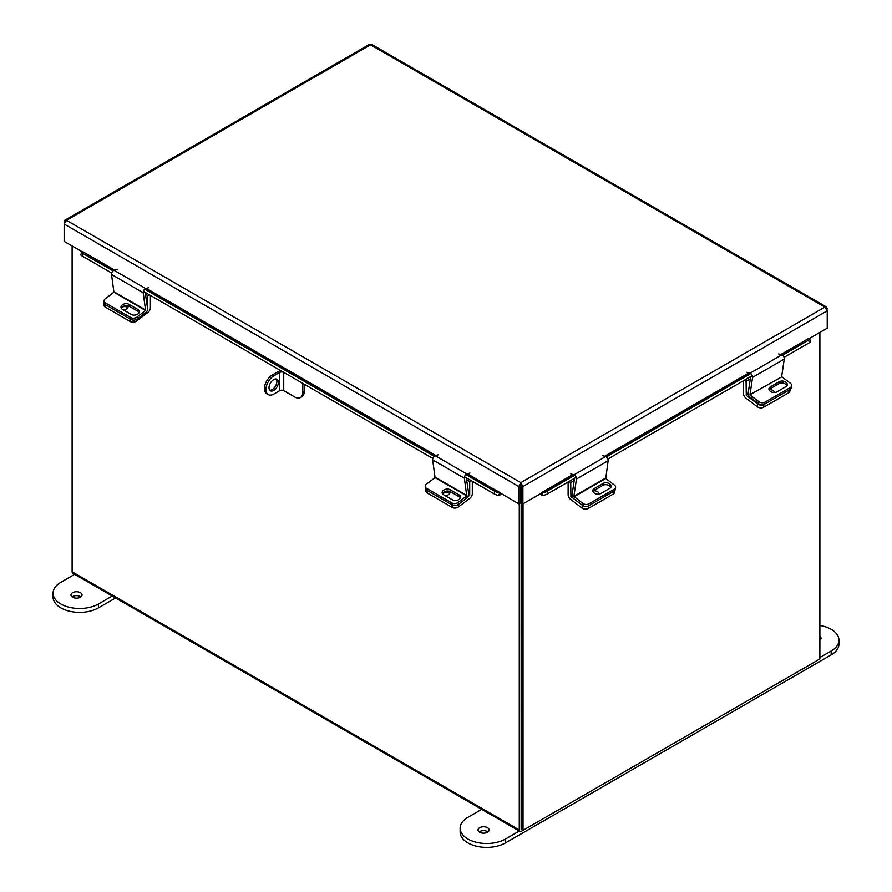 <?xml version="1.0" encoding="UTF-8"?>
<svg xmlns="http://www.w3.org/2000/svg" width="892" height="892" viewBox="0 0 892 892"><rect width="100%" height="100%" fill="white"/><g stroke="black" fill="none" stroke-linecap="round" stroke-linejoin="round"><path stroke-width="1.34" d="M72.118 245.98L72.118 571.805A3.111 1.795 -60 0 0 72.754 573.233L519.924 831.4A3.111 1.795 120 0 0 521.474 831.244L817.685 660.225A3.111 1.795 120 0 0 817.696 660.225M519.924 831.4A3.111 1.795 120 0 1 519.278 829.973L519.278 503.59M521.251 829.103L521.151 502.865L521.151 829.27L523.024 830.352L819.882 658.965L819.882 332.404M808.609 338.915L827.23 328.167L827.23 310.829L824.888 307.104L370.537 44.801L372.02 44.6L826.516 306.993L824.888 307.104L520.839 482.639L518.798 486.53L518.798 503.868L520.672 502.787L520.839 482.639L522.89 486.53L522.89 503.868L573.589 474.767M826.516 306.993L827.23 310.829L522.89 486.53L521.017 485.46L521.017 502.787L522.89 503.868M518.798 503.868L467.508 473.808M520.672 485.46L518.798 486.53L64.157 224.048L66.499 220.335L64.871 220.224L64.157 221.684L64.157 241.386L82.778 252.135M521.017 485.46L520.839 484.802M64.157 221.684L64.793 222.052M64.871 220.224L369.065 44.6L370.537 44.801L66.499 220.335L520.839 482.639M827.23 308.465L826.583 308.833M466.862 474.053L500.011 492.574M499.665 492.997L498.74 495.406A2.966 1.717 120 0 0 501.181 493.7M114.678 270.109L82.945 251.778L113.986 270.321M111.667 273.041L81.897 255.859A3.546 0.747 -158.8 0 1 80.759 254.766L81.696 252.358A3.546 0.747 21.2 0 1 82.499 252.191L82.61 252.202M498.628 495.394A3.546 0.747 -158.8 0 1 493.956 493.755L464.498 476.752M432.81 458.455L143.356 291.338M81.696 252.358A3.546 0.747 21.2 0 0 82.833 253.451L81.897 255.859M493.956 493.755L494.882 491.347L465.88 474.6M434.192 456.303L144.738 289.186M113.05 270.889L82.833 253.451M494.882 491.347A3.546 0.747 21.2 0 0 499.565 492.986M781.403 354.782L808.442 338.559L780.712 354.57M540.507 493.7A2.966 1.717 -120 0 0 542.949 495.406L542.024 492.997M808.776 338.982L808.888 338.971A3.546 0.747 -21.2 0 1 809.691 339.138A3.546 0.747 -21.2 0 1 808.553 340.22L782.485 355.272M809.691 339.138L810.616 341.547A3.546 0.747 158.8 0 1 809.49 342.639L784.012 357.335M752.324 375.632L607.898 459.023M576.21 477.32L547.733 493.755A3.546 0.747 158.8 0 1 543.061 495.394M542.124 492.986A3.546 0.747 -21.2 0 0 546.807 491.347L547.733 493.755M750.796 373.57L606.359 456.96M574.671 475.258L546.807 491.347M442.577 493.9A4.427 2.921 171.5 0 1 449.155 493.053A4.427 2.921 171.5 0 1 449.724 493.466M468.735 495.027L469.705 495.105L469.705 481.479L466.616 479.695M458.142 504.604L458.477 506.912L469.928 498.215A4.003 2.308 120 0 0 472.314 493.599L472.314 481.256M471.199 480.621L469.705 481.479M469.515 495.473L468.222 496.465M458.477 506.912A4.427 2.921 171.5 0 1 452.255 507.459L427.201 492.986A4.427 2.921 171.5 0 1 425.919 491.291L425.506 488.56A4.427 2.921 -8.5 0 0 426.8 490.254A4.427 2.921 171.5 0 1 425.506 488.56L425.216 486.608A4.427 2.921 -8.5 0 0 426.51 488.303L427.201 492.986M445.13 495.64A4.427 2.921 -8.5 0 0 450.036 492.016A4.427 2.921 -8.5 0 0 449.836 491.414M452.255 507.459L451.843 504.716L426.8 490.254L452.222 504.939L451.932 502.988L426.51 488.303M568.126 481.981L568.126 494.681A4.003 2.308 -120 0 0 570.512 499.286L581.952 507.994L582.364 505.251L570.913 496.554L572.073 495.885M574.192 480.565L570.724 482.561L570.913 496.554M568.929 481.524L570.724 482.561M595.499 493.733A4.427 2.921 -171.5 0 1 596.257 493.99M614.8 490.477L614.51 492.373A4.427 2.921 -171.5 0 1 613.228 494.068L588.174 508.529A4.427 2.921 -171.5 0 1 581.952 507.994M599.179 494.123A4.427 2.921 8.5 0 0 593.459 490.834M574.069 496.777L605.757 478.491L608.143 460.751L576.455 479.037L573.879 496.376L582.654 503.311L582.364 505.251A4.427 2.921 8.5 0 0 588.586 505.797A4.427 2.921 -171.5 0 1 582.364 505.251L573.779 498.728A2.944 1.695 -120 0 1 572.04 494.982L574.537 478.279M613.228 494.068L613.629 491.336L588.586 505.797L588.174 508.529M605.757 478.491L614.343 485.014A4.427 2.921 8.5 0 1 615.591 487.478A4.427 2.921 8.5 0 1 614.298 489.173L588.876 503.846L588.586 505.797L614.008 491.113L614.298 489.173M592.924 491.392A4.694 3.1 -171.5 0 1 593.905 490.533L602.925 485.326A4.694 3.1 -171.5 0 1 607.508 484.925A4.694 3.1 -171.5 0 1 610.752 487.5M615.591 487.478L615.302 489.418A4.427 2.921 -171.5 0 1 614.008 491.113M594.195 488.582A4.694 3.1 8.5 0 0 592.834 490.388A4.694 3.1 8.5 0 0 595.466 493.722A4.694 3.1 8.5 0 0 600.751 493.566L609.771 488.359A4.694 3.1 8.5 0 0 611.132 486.564A4.694 3.1 8.5 0 0 608.5 483.219A4.694 3.1 8.5 0 0 603.215 483.375L594.195 488.582L593.905 490.533M582.654 503.311A4.427 2.921 8.5 0 0 588.876 503.846M576.455 479.037A2.944 1.695 -120 0 0 573.935 474.867L570.835 473.908M602.524 455.611L605.623 456.581A2.944 1.695 60 0 1 608.143 460.751M466.739 495.919L464.353 478.179L432.665 459.882L435.051 477.621L466.739 495.919L458.153 502.441L458.443 504.393L467.029 497.859A2.944 1.695 120 0 0 468.757 494.123L466.326 477.811M425.216 486.608A4.427 2.921 -8.5 0 1 426.465 484.144L435.051 477.621M442.532 493.833A4.694 3.1 171.5 0 1 445.777 491.269A4.694 3.1 171.5 0 1 450.36 491.659L459.369 496.866A4.694 3.1 171.5 0 1 460.35 497.725M458.443 504.393A4.427 2.921 171.5 0 1 452.222 504.939M450.07 489.708A4.694 3.1 -8.5 0 0 444.773 489.552A4.694 3.1 -8.5 0 0 442.142 492.897A4.694 3.1 -8.5 0 0 443.514 494.703L452.523 499.899A4.694 3.1 -8.5 0 0 457.808 500.066A4.694 3.1 -8.5 0 0 460.45 496.721A4.694 3.1 -8.5 0 0 459.079 494.915L450.07 489.708L450.36 491.659M451.932 502.988A4.427 2.921 -8.5 0 0 458.153 502.441M432.665 459.882A2.944 1.695 -60 0 1 435.185 455.712L438.284 454.753M469.972 473.05L466.873 474.009A2.944 1.695 120 0 0 464.353 478.179M743.471 380.75L743.471 393.45A4.003 2.308 -120 0 0 745.857 398.055L757.308 406.752L757.709 404.02L746.269 395.312L748.187 394.208M750.317 378.877L746.08 381.33L746.269 395.312M744.274 380.282L746.08 381.33M790.122 389.447L789.866 391.131A4.427 2.921 -171.5 0 1 788.584 392.837L763.53 407.298A4.427 2.921 -171.5 0 1 757.308 406.752M774.501 392.525A4.427 2.921 8.5 0 0 769.16 389.559M757.709 404.02A4.427 2.921 8.5 0 0 763.931 404.555L763.53 407.298M788.584 392.837L788.985 390.094L763.931 404.555M788.985 390.094A4.427 2.921 8.5 0 0 790.279 388.399M122.405 306.993A4.427 2.921 171.5 0 1 127.244 307.205A4.427 2.921 171.5 0 1 127.812 307.606M147.604 309.624L147.793 295.631L145.474 294.293M136.342 319.559L136.565 321.053L148.005 312.356A4.003 2.308 120 0 0 150.402 307.751L150.402 295.408M149.287 294.761L147.793 295.631M136.565 321.053A4.427 2.921 171.5 0 1 130.344 321.599L105.289 307.138A4.427 2.921 171.5 0 1 104.007 305.443L103.595 302.7A4.427 2.921 -8.5 0 0 104.888 304.395L105.289 307.138M123.219 309.78A4.427 2.921 -8.5 0 0 128.125 306.168A4.427 2.921 -8.5 0 0 128.024 305.778M104.063 301.039A4.427 2.921 -8.5 0 0 103.595 302.7M130.344 321.599L129.931 318.868L104.888 304.395M781.682 376.391L784.269 359.063L752.58 377.361L749.994 394.688L781.871 376.803L749.994 394.688M750.651 376.602L748.165 393.294A2.944 1.695 -120 0 0 749.893 397.04L758.479 403.574L758.769 401.623L750.183 395.1M781.871 376.803L790.457 383.326A4.427 2.921 8.5 0 1 791.706 385.79A4.427 2.921 8.5 0 1 790.423 387.485L764.99 402.169L764.7 404.109A4.427 2.921 -171.5 0 1 758.479 403.574M769.049 389.715A4.694 3.1 -171.5 0 1 770.03 388.845L779.051 383.638A4.694 3.1 -171.5 0 1 783.633 383.248A4.694 3.1 -171.5 0 1 786.867 385.812M791.706 385.79L791.416 387.741A4.427 2.921 -171.5 0 1 790.134 389.436L764.7 404.109M770.32 386.905A4.694 3.1 8.5 0 0 768.949 388.7A4.694 3.1 8.5 0 0 771.591 392.045A4.694 3.1 8.5 0 0 776.876 391.889L785.897 386.682A4.694 3.1 8.5 0 0 787.257 384.876A4.694 3.1 8.5 0 0 784.625 381.531A4.694 3.1 8.5 0 0 779.34 381.698L770.32 386.905L770.03 388.845M758.769 401.623A4.427 2.921 8.5 0 0 764.99 402.169M752.58 377.361A2.944 1.695 -120 0 0 750.061 373.19L746.961 372.22M778.649 353.934L781.749 354.893A2.944 1.695 60 0 1 784.269 359.063M145.597 310.505L143.211 292.766L111.522 274.468L113.908 292.208L145.597 310.505L137.011 317.039L137.301 318.979L145.887 312.456A2.944 1.695 120 0 0 147.615 308.71L145.184 292.398M137.301 318.979A4.427 2.921 171.5 0 1 131.079 319.526L105.657 304.841A4.427 2.921 171.5 0 1 104.364 303.146L104.074 301.195A4.427 2.921 -8.5 0 1 105.323 298.742L113.908 292.208M121.39 308.42A4.694 3.1 171.5 0 1 124.635 305.856A4.694 3.1 171.5 0 1 129.217 306.246L138.227 311.453A4.694 3.1 171.5 0 1 139.208 312.323M128.927 304.306A4.694 3.1 -8.5 0 0 123.631 304.15A4.694 3.1 -8.5 0 0 121 307.484A4.694 3.1 -8.5 0 0 122.36 309.29L131.38 314.497A4.694 3.1 -8.5 0 0 136.666 314.653A4.694 3.1 -8.5 0 0 139.308 311.308A4.694 3.1 -8.5 0 0 137.937 309.513L128.927 304.306L129.217 306.246M104.074 301.195A4.427 2.921 -8.5 0 0 105.367 302.901L105.657 304.841M131.079 319.526L130.79 317.574L105.367 302.901M130.79 317.574A4.427 2.921 -8.5 0 0 137.011 317.039M111.522 274.468A2.944 1.695 -60 0 1 114.042 270.298L117.142 269.339M148.83 287.637L145.73 288.595A2.944 1.695 120 0 0 143.211 292.766M523.024 503.79L523.024 830.352M278.393 382.322A6.645 3.836 120 0 0 277.022 379.278A6.645 3.836 120 0 0 271.904 381.051A6.645 3.836 120 0 0 269.005 387.741A6.645 3.836 120 0 0 270.376 390.785A6.645 3.836 120 0 0 275.494 389.001A6.645 3.836 120 0 0 278.393 382.322M269.719 390.194A6.645 3.836 120 0 0 274.48 387.585A6.645 3.836 120 0 0 276.899 381.453A6.645 3.836 120 0 0 276.185 378.988M302.7 383.337L302.7 392.502A11.161 6.445 -120 0 1 300.381 397.609A11.161 6.445 -120 0 1 294.806 397.052L283.734 390.663L283.734 372.443L281.727 371.228M302.7 392.502L304.194 391.633L304.194 384.207M304.194 391.633A11.161 6.445 60 0 1 301.886 396.739L300.381 397.609M280.935 370.771A4.962 2.866 0 0 0 278.226 371.574L272.339 374.975L273.844 375.833L279.72 372.443L279.72 390.663A2.832 1.639 180 0 1 283.734 390.663M283.734 372.443A2.832 1.639 0 0 0 279.72 372.443M279.72 390.663L273.844 394.063A11.161 6.445 120 0 1 268.258 394.61A11.161 6.445 120 0 1 265.95 389.503A11.161 6.445 120 0 1 273.844 375.833M268.258 394.61L266.753 393.751A11.161 6.445 -60 0 1 264.445 388.633A11.161 6.445 -60 0 1 272.339 374.975M72.586 597.216A5.542 3.2 180 0 1 70.959 594.953A5.542 3.2 180 0 1 74.382 591.998A5.542 3.2 180 0 1 80.425 592.689A5.542 3.2 180 0 1 82.053 594.953A5.542 3.2 180 0 1 78.63 597.919A5.542 3.2 180 0 1 72.586 597.216M72.107 596.904A5.542 3.2 180 0 1 80.425 596.581A5.542 3.2 180 0 1 80.904 596.904M74.66 574.325L60.846 582.309A26.57 15.342 0 0 0 53.063 593.147L53.063 597.038A26.57 15.342 0 0 0 60.846 607.887A26.57 15.342 0 0 0 98.421 607.887L115.603 597.963M53.063 593.147A26.57 15.342 0 0 0 60.846 603.995A26.57 15.342 0 0 0 98.421 603.995L112.236 596.023M487.98 831.924A5.542 3.2 0 0 0 487.5 831.6A5.542 3.2 0 0 0 479.171 831.924M479.651 832.236A5.542 3.2 0 0 0 485.694 832.938A5.542 3.2 0 0 0 489.117 829.973A5.542 3.2 0 0 0 487.5 827.709A5.542 3.2 0 0 0 481.457 827.018A5.542 3.2 0 0 0 478.034 829.973A5.542 3.2 0 0 0 479.651 832.236M819.882 636.397A5.542 3.2 180 0 1 821.041 638.349A5.542 3.2 180 0 1 819.882 640.3A5.542 3.2 180 0 1 819.893 640.289M519.311 831.043L505.496 839.015A26.57 15.342 180 0 1 467.921 839.015A26.57 15.342 180 0 1 460.138 828.166A26.57 15.342 180 0 1 467.921 817.317L481.736 809.345M819.882 625.437A26.57 15.342 180 0 1 838.937 640.155L838.937 644.046A26.57 15.342 180 0 1 831.154 654.895L505.496 842.907A26.57 15.342 180 0 1 467.921 842.907A26.57 15.342 180 0 1 460.138 832.058L460.138 828.166M838.937 640.155A26.57 15.342 180 0 1 831.154 651.004L819.882 657.504M519.278 829.973L72.118 571.805M749.024 372.867L604.586 456.258M572.898 474.544L541.678 492.574M435.82 455.511L146.366 288.395M114.042 270.298L435.129 455.734M605.278 456.47L749.715 373.079M809.49 342.639L808.553 340.22M469.705 495.105L468.791 494.581M572.017 495.439L570.724 496.186M605.568 478.079L573.879 496.376M605.623 456.581L573.935 474.867M602.925 485.326L603.215 483.375M466.929 495.506L435.24 477.22M466.873 474.009L435.185 455.712M459.369 496.866L459.079 494.915M748.143 393.762L746.08 394.944M790.134 389.436L790.423 387.485M781.749 354.893L750.061 373.19M779.051 383.638L779.34 381.698M145.786 310.104L114.098 291.807M138.227 311.453L137.937 309.513M98.421 607.887L98.421 603.995M505.496 839.015L505.496 842.907M831.154 651.004L831.154 654.895"/></g></svg>
